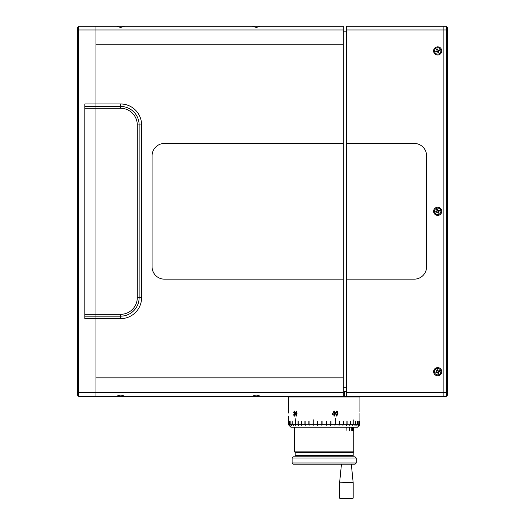 <?xml version="1.0" encoding="UTF-8"?>
<svg xmlns="http://www.w3.org/2000/svg" width="525" height="525" viewBox="0 0 525 525"><rect width="100%" height="100%" fill="white"/><g stroke="black" fill="none" stroke-linecap="round" stroke-linejoin="round"><path stroke-width="0.79" d="M78.684 26.25L95.95 26.25L95.95 29.951L78.684 29.951L78.684 392.654L95.95 392.654L95.95 396.355L78.684 396.355L77.451 395.122L77.451 27.484L78.684 26.25L78.684 29.951L77.451 30.463M84.853 316.168L95.95 316.168L95.95 106.437L95.95 318.636L84.853 318.636L84.853 103.97L95.95 103.97L95.95 106.437L84.853 106.437M116.727 26.25L120.625 27.484L124.53 26.25L95.95 26.25L95.95 44.756L343.304 44.756L343.304 29.951L95.95 29.951L95.95 103.97L120.625 103.97A20.974 20.974 0 0 1 141.599 124.943L141.599 297.662A20.974 20.974 0 0 1 120.625 318.636L95.95 318.636L95.95 392.654L343.304 392.654L343.304 396.355L260.236 396.355C257.631 394.734 255.032 394.734 252.433 396.355L260.236 396.355M77.451 392.142L78.684 392.654L78.684 396.355M447.549 30.463L447.549 395.122L446.316 396.355L443.848 396.355L443.848 392.654L443.848 396.355L346.388 396.355L346.388 392.654L443.848 392.654L443.848 26.25L446.316 26.25L447.549 27.484L447.549 30.463L446.316 29.951L346.388 29.951L346.388 26.25L443.848 26.25L443.848 392.654L446.316 392.654L446.316 26.25M446.316 396.355L446.316 392.654L447.549 392.142M343.304 31.185L346.388 31.185L343.304 31.185M252.433 26.25L256.331 27.484L260.236 26.25L124.53 26.25M260.236 26.25L343.304 26.25L343.304 29.951M343.304 279.156L164.423 279.156A12.338 12.338 0 0 1 152.086 266.818L152.086 155.787A12.338 12.338 0 0 1 164.423 143.45L343.304 143.45L343.304 377.849L95.95 377.849L95.95 316.168L120.625 316.168A18.506 18.506 0 0 0 139.132 297.662L139.132 124.943A18.506 18.506 0 0 0 120.625 106.437L95.95 106.437L95.95 44.756L343.304 44.756L343.304 143.45M116.727 396.355L124.53 396.355C121.925 394.734 119.326 394.734 116.727 396.355L95.95 396.355L95.95 377.849L343.304 377.849L343.304 392.654M252.433 396.355L124.53 396.355M346.388 387.719L343.304 387.719M344.603 391.42L346.388 391.42L344.603 391.42L344.603 396.355L343.304 396.355M443.848 396.355L344.603 396.355M443.848 26.25L346.388 26.25M346.388 29.951L346.388 143.45L414.245 143.45A12.338 12.338 0 0 1 426.582 155.787L426.582 266.818A12.338 12.338 0 0 1 414.245 279.156L346.388 279.156L346.388 392.654M346.388 143.45L346.388 279.156M437.686 367.612A4.069 4.069 0 0 0 434.155 373.715A4.069 4.069 0 0 0 441.21 373.715A4.069 4.069 0 0 0 437.686 367.612M437.686 207.231A4.069 4.069 0 0 0 434.155 213.34A4.069 4.069 0 0 0 441.21 213.34A4.069 4.069 0 0 0 437.686 207.231M437.686 46.85A4.069 4.069 0 0 0 434.155 52.959A4.069 4.069 0 0 0 441.21 52.959A4.069 4.069 0 0 0 437.686 46.85M438.237 50.269L439.359 49.803L439.655 50.538L438.539 50.997A0.368 0.368 0 0 0 438.342 51.483L438.802 52.598L438.073 52.9L437.607 51.778A0.368 0.368 0 0 0 437.128 51.581L436.006 52.041L435.711 51.312L436.826 50.853A0.368 0.368 0 0 0 437.023 50.367L436.564 49.252L437.292 48.95L437.758 50.065A0.368 0.368 0 0 0 438.237 50.269L439.359 49.803L439.655 50.538L439.117 50.761L438.815 50.032M437.128 51.581L436.551 51.817L436.249 51.089L436.826 50.853M438.907 53.891A3.209 3.209 0 0 1 434.503 50.505A3.209 3.209 0 0 1 439.635 48.379A3.209 3.209 0 0 1 438.907 53.891M438.907 214.266A3.209 3.209 0 0 1 434.503 210.879A3.209 3.209 0 0 1 439.635 208.76A3.209 3.209 0 0 1 438.907 214.266M439.655 210.912L438.539 211.378A0.368 0.368 0 0 0 438.342 211.857L438.802 212.973L438.073 213.275L437.607 212.159A0.368 0.368 0 0 0 437.128 211.962L436.006 212.422L435.711 211.693L436.826 211.227A0.368 0.368 0 0 0 437.023 210.748L436.564 209.626L437.292 209.324L437.758 210.446A0.368 0.368 0 0 0 438.237 210.643L439.359 210.184L439.655 210.912M437.023 210.748L436.787 210.171L437.515 209.869L437.758 210.446M436.551 212.198L436.249 211.463L436.826 211.227M438.578 212.435L437.85 212.737L437.607 212.159M438.237 210.643L438.815 210.407L439.117 211.135M438.907 374.647A3.209 3.209 0 0 1 434.503 371.26A3.209 3.209 0 0 1 439.635 369.141A3.209 3.209 0 0 1 438.907 374.647M439.655 371.293L438.539 371.752A0.368 0.368 0 0 0 438.342 372.238L438.802 373.354L438.073 373.656L437.607 372.54A0.368 0.368 0 0 0 437.128 372.337L436.006 372.803L435.711 372.067L436.826 371.608A0.368 0.368 0 0 0 437.023 371.123L436.564 370.007L437.292 369.705L437.758 370.821A0.368 0.368 0 0 0 438.237 371.024L439.359 370.565L439.655 371.293L439.359 370.565L438.815 370.788L439.117 371.516L439.655 371.293M437.023 371.123L436.787 370.552L437.515 370.25L437.758 370.821M435.711 372.067L436.249 371.844L435.711 372.067L436.006 372.803L436.551 372.573L436.249 371.844L436.826 371.608M438.578 372.809L438.802 373.354L438.578 372.809L437.85 373.111L437.607 372.54M438.237 371.024L439.359 370.565M437.515 370.25L437.292 369.705L436.564 370.007L436.787 370.552M437.85 373.111L438.073 373.656L438.802 373.354M437.758 50.065L437.292 48.95L436.564 49.252L437.023 50.367M437.607 51.778L438.073 52.9L438.802 52.598L438.342 51.483M437.515 49.494L436.787 49.796M438.539 50.997L439.117 50.761M437.85 52.356L438.578 52.054M359.96 415.36L359.953 414.337M359.96 415.642L359.94 413.588M333.021 414.875L332.935 413.057M333.716 411.607L334.418 412.637M332.43 414.002L332.535 414.875M334.445 411.436L333.966 411.127M294.046 412.374L294.42 411.095M294.381 415.636L294.892 414.612L294.249 413.726L294.787 412.348L294.374 411.613M294.427 416.154L294.013 414.684M295.667 425.348L295.168 418.563L295.168 424.732L295.667 425.165M295.312 424.732L298.023 424.732L298.469 425.348L298.187 424.732L301.284 424.732L301.678 425.348L301.475 424.732L304.907 424.732L305.242 425.348L305.117 424.732L308.838 424.732L309.1 425.348L309.061 424.732L313.012 424.732L313.202 425.348L313.248 424.732L317.356 424.732L317.474 425.348L317.599 424.732L321.812 424.732L321.851 425.348L322.061 424.732L326.307 424.732L326.268 425.348L326.557 424.732L330.77 424.732L330.652 425.348L331.006 424.732L335.121 424.732L334.93 425.348L335.357 424.732L339.308 424.732L339.045 425.348L339.531 424.732L343.252 424.732L342.917 425.348L343.455 424.732L346.894 424.732L346.5 425.348L347.084 424.732L350.182 424.732L349.729 425.348L350.346 424.732L353.056 424.732L352.702 425.165M359.697 421.03L359.96 424.732L359.343 425.348L359.96 424.732L359.96 418.563L359.96 424.732M352.702 425.348L353.2 424.732L355.477 424.732L354.933 425.348L355.477 424.732L355.477 421.03L355.596 424.732L355.058 425.348L355.596 424.732L357.4 424.732L356.829 425.348L357.4 424.732L357.4 421.03L357.492 424.732L356.921 425.348L357.492 424.732L358.805 424.732L358.208 425.348L358.805 424.732L358.805 421.03L358.87 424.732L358.273 425.348L358.87 424.732L359.664 424.732L359.054 425.348L359.697 424.732M337.883 412.637L337.417 412.637M336.02 412.637L335.547 412.637M334.445 412.637L333.972 412.637L333.972 416.095L334.445 416.095L334.445 414.875L334.996 414.875L334.996 414.297L334.445 414.297L334.445 411.095L333.979 411.095L334.445 411.397M326.307 421.03L326.307 424.732M330.77 421.03L330.77 424.732M339.308 421.03L339.308 424.732M343.252 421.03L343.252 424.732M346.894 421.03L346.894 424.732M350.182 421.03L350.182 424.732M298.023 421.03L298.023 424.732M301.284 421.03L301.284 424.732M304.907 421.03L304.907 424.732M308.838 421.03L308.838 424.732M317.356 421.03L317.356 424.732M321.812 421.03L321.812 424.732M289.026 425.348L290.876 427.199L357.492 427.199L359.343 425.348M288.409 424.732L288.409 419.797L288.409 424.732L289.288 425.348L288.704 424.732L290.095 425.348L289.564 424.732L290.876 424.732L291.447 425.348L290.968 424.732L292.773 424.732L293.311 425.348L292.891 424.732L295.168 424.732M289.288 425.348L288.671 424.732L288.671 421.03L288.704 424.732L289.288 425.348M290.095 425.348L289.498 424.732L289.498 421.03L289.564 424.732L290.095 425.348M291.447 425.348L290.876 424.732L290.876 421.03L290.968 424.732L291.447 425.348M293.311 425.348L292.773 424.732L292.773 421.03L292.891 424.732L293.311 425.348M359.343 396.355L359.96 396.972L288.409 396.972L289.026 396.355M288.409 396.972L288.54 413.011M326.557 424.732L326.557 421.03M331.006 424.732L331.006 421.03M335.357 424.732L335.357 418.563L335.121 424.732M339.531 424.732L339.531 421.03M343.455 424.732L343.455 421.03M347.084 424.732L347.084 421.03M350.346 424.732L350.346 421.03M353.2 424.732L353.2 419.797L353.056 424.732M359.664 421.03L359.664 424.732M359.96 418.563L359.96 416.154M298.187 424.732L298.187 421.03M301.475 424.732L301.475 421.03M305.117 424.732L305.117 421.03M309.061 424.732L309.061 421.03M313.248 424.732L313.248 419.797L313.012 424.732M317.599 424.732L317.599 421.03M322.061 424.732L322.061 421.03M296.428 416.095L295.962 416.095L296.428 416.095M336.21 411.967L336.21 411.239M337.306 412.132L337.647 412.637M336.532 411.114L336.82 411.62M336.722 416.154L337.949 413.628L337.575 411.613L336.728 411.095L335.482 413.628L336.722 416.154M359.947 411.613L359.96 396.972M294.328 416.154L295.089 414.606L294.663 413.385L294.978 412.381L294.322 411.095L293.672 412.315L294.328 411.607L294.683 412.348L294.151 413.726L294.794 414.612L294.328 415.642L293.639 414.75L294.138 416.095M333.979 411.095L332.272 414.297L332.272 414.875L333.952 414.875L333.952 416.095L333.972 412.637M296.192 416.154L297.032 413.628L296.769 411.613L296.192 411.095L295.391 413.628L296.192 416.154M336.735 415.642L335.967 413.628L336.702 411.607L337.47 413.628L336.735 415.642M332.981 412.978L333.06 414.875M296.198 415.642L295.7 413.628L296.179 411.607L296.697 413.628L296.198 415.642M353.791 439.668L353.791 451.867L294.577 451.867L294.577 427.199M346.946 427.199L346.946 430.9L346.789 427.199M353.522 430.9L353.522 427.199M353.791 427.199L353.791 433.368L353.791 427.199M353.489 430.9L353.489 427.199M352.682 427.199L352.682 430.9L352.61 427.199M351.284 427.199L351.284 430.9L351.179 427.199M349.361 427.199L349.361 430.9L349.23 427.199M353.758 436.144L353.758 437.181M353.791 434.667L353.791 433.368M353.791 451.867L353.174 452.484L295.194 452.484L294.577 451.867M295.194 452.484L295.194 455.569L353.174 455.569L353.174 452.484M292.11 458.036L293.344 456.803L355.025 456.803L356.258 458.036L292.11 458.036L292.11 462.971L356.258 462.971L356.258 458.036M356.258 462.971L355.025 464.205L293.344 464.205L292.11 462.971M353.791 439.464L353.791 434.871L353.791 439.464M353.778 436.636L353.778 437.181M352.557 498.75L340.22 498.75L339.603 498.133L353.174 498.133L352.557 498.75L353.174 498.133L353.174 482.836L339.603 482.836L353.161 482.587L351.323 464.205M84.853 314.317L120.625 314.317A16.656 16.656 0 0 0 137.281 297.662L137.281 124.943A16.656 16.656 0 0 0 120.625 108.288L84.853 108.288M120.625 318.636L120.625 314.317M120.625 103.97L120.625 108.288M141.599 124.943L137.281 124.943M141.599 297.662L137.281 297.662M288.409 419.797L288.409 416.095M341.453 464.205L339.616 482.587M339.603 498.133L339.603 482.836"/></g></svg>
